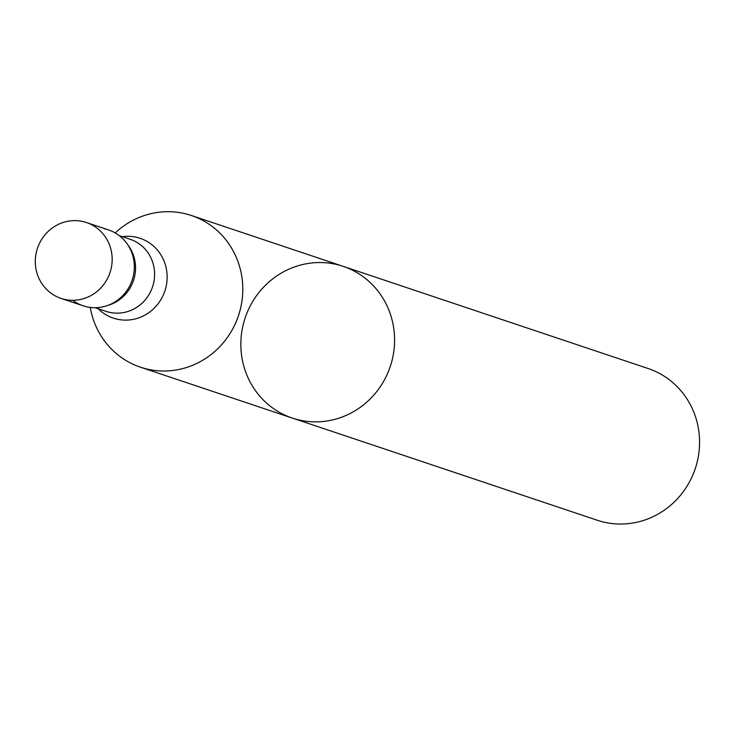 <?xml version="1.0" encoding="UTF-8"?>
<svg xmlns="http://www.w3.org/2000/svg" width="736" height="736" viewBox="0 0 736 736"><rect width="100%" height="100%" fill="white"/><g stroke="black" fill="none" stroke-linecap="round" stroke-linejoin="round"><path stroke-width="1.1" d="M343.132 266.34A80.012 76.516 -71.5 0 1 391.57 362.232A80.012 76.516 -71.5 0 1 300.546 420.302A80.012 76.516 -71.5 0 1 292.293 418.066L597.273 520.242A80.012 76.516 -71.5 0 0 605.526 522.477A80.012 76.516 -71.5 0 0 696.55 464.416A80.012 76.516 -71.5 0 0 648.112 368.515L343.132 266.34A80.012 76.516 108.5 0 1 391.57 362.232A80.012 76.516 108.5 0 1 300.546 420.302A80.012 76.516 108.5 0 1 292.293 418.066A80.012 76.516 108.5 0 1 245.162 317.897A80.012 76.516 108.5 0 1 343.132 266.34L191.342 215.482A80.012 76.516 -71.5 0 0 183.098 213.247A80.012 76.516 -71.5 0 0 115.202 232.926M90.243 307.427A80.012 76.516 -71.5 0 0 140.512 367.209A80.012 76.516 -71.5 0 0 148.755 369.454A80.012 76.516 -71.5 0 0 239.78 311.383A80.012 76.516 -71.5 0 0 191.342 215.482M72.726 300.288A40.002 38.254 -71.5 0 0 106.444 305.882L109.057 305.035A38.005 36.34 -71.5 0 0 128.782 246.164L127.208 243.92A40.002 38.254 -71.5 0 0 104.494 228.85M106.444 305.882A40.002 38.254 -71.5 0 0 127.208 243.92M65.145 299.506A40.002 38.254 -71.5 0 0 110.658 270.48A40.002 38.254 -71.5 0 0 86.443 222.53A40.002 38.254 -71.5 0 0 82.312 221.407A40.002 38.254 -71.5 0 0 36.8 250.452A40.002 38.254 -71.5 0 0 61.033 298.393A40.002 38.254 -71.5 0 0 65.145 299.506M86.443 222.53L108.624 229.972A40.002 38.254 108.5 0 1 132.176 280.039A40.002 38.254 108.5 0 1 83.214 305.817L61.033 298.393M95.146 307.712L106.021 311.356A38.005 36.34 -71.5 0 0 152.554 286.865A38.005 36.34 -71.5 0 0 130.162 239.283L119.287 235.64M98.219 308.743A42.09 40.25 -71.5 0 0 162.132 297.427A42.09 40.25 -71.5 0 0 135.737 237.121A42.09 40.25 -71.5 0 0 122.36 236.67M292.293 418.066L140.512 367.209"/></g></svg>
